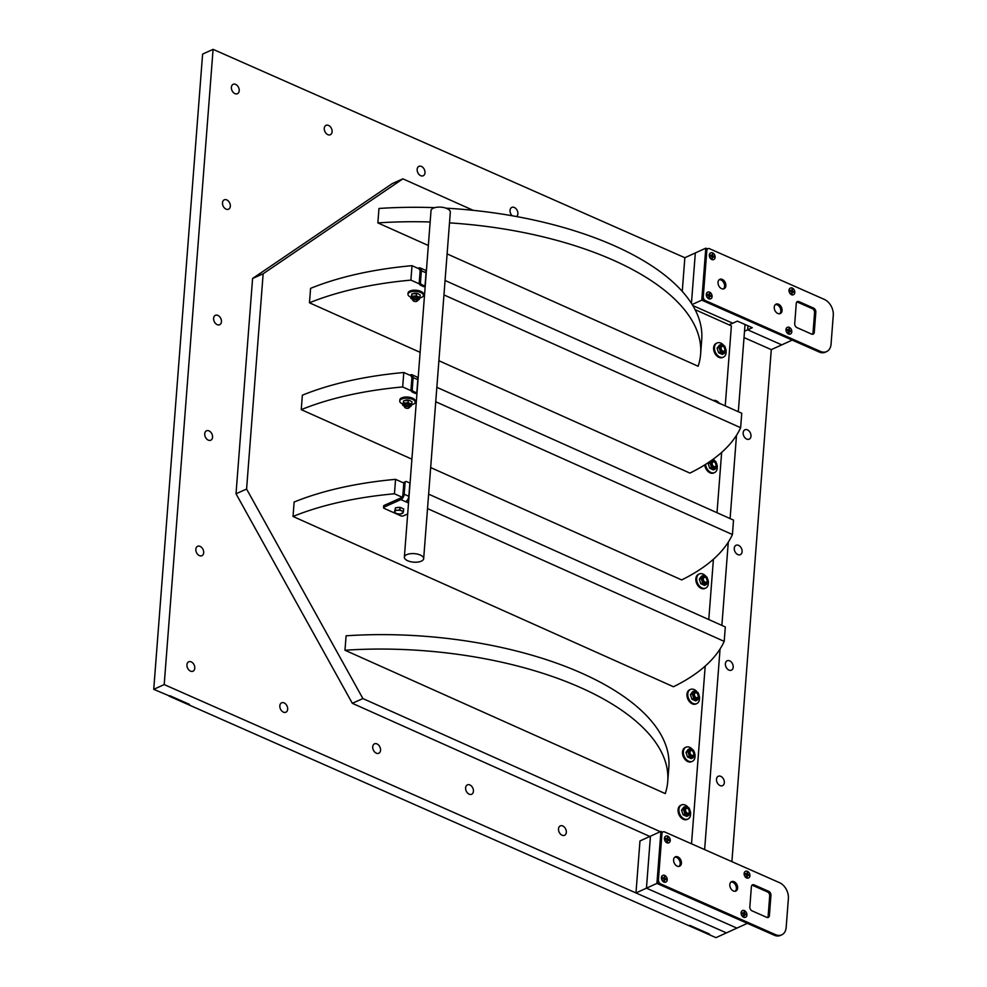 <?xml version="1.0" encoding="UTF-8"?>
<svg xmlns="http://www.w3.org/2000/svg" width="987" height="987" viewBox="0 0 987 987"><rect width="100%" height="100%" fill="white"/><g stroke="black" fill="none" stroke-linecap="round" stroke-linejoin="round"><path stroke-width="1.48" d="M682.264 291.399L684.855 257.718L213.081 49.35L202.606 54.112L153.725 689.345L189.455 704.373L188.616 704.755L689.049 925.769L689.888 925.399L709.443 934.035L708.604 934.405L715.945 937.65L726.42 932.888L635.973 892.939L639.971 840.961L660.92 831.424L656.923 883.402L747.356 923.351L736.894 928.113L646.448 888.164L650.445 836.199L646.448 888.164L656.923 883.402M720.769 776.337A5.157 3.615 -114.5 0 1 724.224 781.075A5.157 3.615 -114.5 0 1 722.558 785.652A5.157 3.615 -114.5 0 1 717.117 782.457A5.157 3.615 -114.5 0 1 718.277 776.263A5.157 3.615 -114.5 0 1 720.769 776.337M200.102 546.379A5.157 3.615 -114.5 0 1 203.569 551.116A5.157 3.615 -114.5 0 1 201.891 555.693A5.157 3.615 -114.5 0 1 196.462 552.498A5.157 3.615 -114.5 0 1 197.61 546.304A5.157 3.615 -114.5 0 1 200.102 546.379M729.652 660.846A5.157 3.615 -114.5 0 1 733.107 665.583A5.157 3.615 -114.5 0 1 731.441 670.161A5.157 3.615 -114.5 0 1 726.013 666.965A5.157 3.615 -114.5 0 1 727.16 660.759A5.157 3.615 -114.5 0 1 729.652 660.846M208.997 430.887A5.157 3.615 -114.5 0 1 212.452 435.625A5.157 3.615 -114.5 0 1 210.774 440.202A5.157 3.615 -114.5 0 1 205.345 437.007A5.157 3.615 -114.5 0 1 206.505 430.801A5.157 3.615 -114.5 0 1 208.997 430.887M738.547 545.342A5.157 3.615 -114.5 0 1 742.002 550.092A5.157 3.615 -114.5 0 1 740.324 554.669A5.157 3.615 -114.5 0 1 734.896 551.462A5.157 3.615 -114.5 0 1 736.043 545.268A5.157 3.615 -114.5 0 1 738.547 545.342M217.88 315.396A5.157 3.615 -114.5 0 1 221.335 320.133A5.157 3.615 -114.5 0 1 219.669 324.711A5.157 3.615 -114.5 0 1 214.228 321.503A5.157 3.615 -114.5 0 1 215.388 315.309A5.157 3.615 -114.5 0 1 217.88 315.396M747.43 429.851A5.157 3.615 -114.5 0 1 750.885 434.588A5.157 3.615 -114.5 0 1 749.219 439.166A5.157 3.615 -114.5 0 1 743.779 435.97A5.157 3.615 -114.5 0 1 744.938 429.777A5.157 3.615 -114.5 0 1 747.43 429.851M226.763 199.892A5.157 3.615 -114.5 0 1 230.23 204.63A5.157 3.615 -114.5 0 1 228.552 209.219A5.157 3.615 -114.5 0 1 223.124 206.012A5.157 3.615 -114.5 0 1 224.271 199.818A5.157 3.615 -114.5 0 1 226.763 199.892M562.059 835.212A5.157 3.615 -114.5 0 1 558.605 830.474A5.157 3.615 -114.5 0 1 560.283 825.897A5.157 3.615 -114.5 0 1 565.711 829.092A5.157 3.615 -114.5 0 1 564.552 835.298A5.157 3.615 -114.5 0 1 562.059 835.212M469.17 794.19A5.157 3.615 -114.5 0 1 465.716 789.452A5.157 3.615 -114.5 0 1 467.394 784.875A5.157 3.615 -114.5 0 1 472.822 788.07A5.157 3.615 -114.5 0 1 471.663 794.264A5.157 3.615 -114.5 0 1 469.17 794.19M376.281 753.167A5.157 3.615 -114.5 0 1 372.827 748.43A5.157 3.615 -114.5 0 1 374.505 743.84A5.157 3.615 -114.5 0 1 379.933 747.048A5.157 3.615 -114.5 0 1 378.786 753.241A5.157 3.615 -114.5 0 1 376.281 753.167M283.392 712.133A5.157 3.615 -114.5 0 1 279.938 707.395A5.157 3.615 -114.5 0 1 281.616 702.818A5.157 3.615 -114.5 0 1 287.044 706.026A5.157 3.615 -114.5 0 1 285.897 712.219A5.157 3.615 -114.5 0 1 283.392 712.133M190.503 671.111A5.157 3.615 -114.5 0 1 187.049 666.373A5.157 3.615 -114.5 0 1 188.727 661.796A5.157 3.615 -114.5 0 1 194.155 664.991A5.157 3.615 -114.5 0 1 193.008 671.197A5.157 3.615 -114.5 0 1 190.503 671.111M512.204 215.758A5.157 3.615 -114.5 0 1 510.045 211.058A5.157 3.615 -114.5 0 1 511.821 207.393A5.157 3.615 -114.5 0 1 514.313 207.48A5.157 3.615 -114.5 0 1 517.706 211.872A5.157 3.615 -114.5 0 1 516.534 216.548M421.437 166.445A5.157 3.615 -114.5 0 1 424.891 171.195A5.157 3.615 -114.5 0 1 423.213 175.772A5.157 3.615 -114.5 0 1 417.785 172.565A5.157 3.615 -114.5 0 1 418.932 166.371A5.157 3.615 -114.5 0 1 421.437 166.445M328.548 125.423A5.157 3.615 -114.5 0 1 332.002 130.161A5.157 3.615 -114.5 0 1 330.324 134.738A5.157 3.615 -114.5 0 1 324.896 131.542A5.157 3.615 -114.5 0 1 326.043 125.349A5.157 3.615 -114.5 0 1 328.548 125.423M235.659 84.401A5.157 3.615 -114.5 0 1 239.113 89.138A5.157 3.615 -114.5 0 1 237.435 93.716A5.157 3.615 -114.5 0 1 232.007 90.52A5.157 3.615 -114.5 0 1 233.154 84.327A5.157 3.615 -114.5 0 1 235.659 84.401M731.898 861.651L771.291 349.632L781.766 344.87L747.665 329.806L744.506 331.237M153.725 689.345L164.2 684.571L726.42 932.888L736.894 928.113L646.448 888.164L635.973 892.939M213.081 49.35L164.2 684.571M729.122 324.871L737.363 321.12L752.279 327.709L747.665 329.806L747.973 325.809L747.665 329.806L781.766 344.87L792.24 340.096L701.794 300.147L705.791 248.181L707.395 248.884M692.812 305.575L732.761 323.218L692.812 305.575M744.025 337.591L771.291 349.632M684.855 257.718L695.329 252.943L691.443 303.379L695.329 252.943L705.791 248.181M236.016 493.771L246.59 489.046L362.895 698.574L352.322 703.299L236.016 493.771L252.586 278.494L392.32 183.57L402.881 178.844L263.147 273.769L252.586 278.494M352.322 703.299L649.841 836.47M660.315 831.696L362.895 698.574M691.517 843.811L705.199 666.077M708.777 619.54L713.416 559.247M717.006 512.709L721.645 452.416M725.223 405.879L731.379 325.883L695.07 309.634M402.881 178.844L473.242 210.342M246.59 489.046L263.147 273.769M447.111 253.906L698.13 366.251A252.98 111.58 -175.6 0 0 700.622 354.074A252.98 111.58 -175.6 0 0 449.504 222.877M430.147 221.976A252.98 111.58 -175.6 0 0 377.861 222.902L378.971 208.467A252.98 111.58 4.4 0 1 434.798 207.652M445.976 208.171A252.98 111.58 4.4 0 1 701.732 339.627L700.622 354.074M428.346 245.504L377.861 222.902M344.981 650.236L665.25 793.585A252.98 111.58 -175.6 0 0 667.743 781.396A252.98 111.58 -175.6 0 0 344.981 650.236L346.092 635.801A252.98 111.58 4.4 0 1 668.853 766.961L667.743 781.396M438.894 360.736L689.901 473.094A252.98 111.58 -175.6 0 0 740.632 427.704L741.755 413.269L445.063 280.481M310.584 288.364A252.98 111.58 4.4 0 1 412.011 265.676L410.9 280.123A252.98 111.58 -175.6 0 0 309.474 302.799L310.584 288.364M421.363 269.87L412.011 265.676M410.9 280.123L419.376 283.911M443.953 294.916L740.632 427.704M420.117 352.334L309.474 302.799M430.677 467.567L681.684 579.924A252.98 111.58 -175.6 0 0 732.416 534.547L733.526 520.112L436.846 387.311M302.367 395.195A252.98 111.58 4.4 0 1 403.794 372.518L402.671 386.953A252.98 111.58 -175.6 0 0 301.257 409.642L302.367 395.195M413.146 376.701L403.794 372.518M402.671 386.953L411.147 390.741M435.736 401.746L732.416 534.547M411.9 459.165L301.257 409.642M293.028 516.472L294.138 502.038A252.98 111.58 4.4 0 1 395.565 479.349L394.455 493.784A252.98 111.58 -175.6 0 0 293.028 516.472L673.467 686.755A252.98 111.58 -175.6 0 0 724.199 641.377L725.309 626.942L428.629 494.142M403.819 483.038L395.565 479.349M394.455 493.784L403.004 497.608M407.668 499.693L408.741 500.175M427.519 508.576L724.199 641.377M404.362 557.161L431.023 210.675A9.685 4.269 4.4 0 1 441.004 207.159A9.685 4.269 4.4 0 1 450.319 212.156L423.67 558.642A9.685 4.269 -175.6 0 0 414.343 553.645A9.685 4.269 -175.6 0 0 404.362 557.161A9.685 4.269 -175.6 0 0 410.506 561.677A9.685 4.269 -175.6 0 0 421.35 561.147A9.685 4.269 -175.6 0 0 423.67 558.642M419.463 269.71A2.579 1.456 -65.9 0 1 420.104 271.314L419.216 282.862A1.937 1.345 65.9 0 0 420.536 285.243L423.744 286.686L425.015 286.119L426.039 272.831A4.516 2.554 -65.9 0 0 424.916 270.031L420.252 267.946A4.516 2.554 114.1 0 1 421.363 270.746L426.039 272.831M425.015 286.119L421.807 284.675A1.937 1.345 -114.1 0 1 420.474 282.294L421.363 270.746M417.982 268.353L418.722 268.032A4.516 2.554 114.1 0 1 420.252 267.946M411.246 376.54A2.579 1.456 -65.9 0 1 411.875 378.144L410.987 389.692A1.937 1.345 65.9 0 0 412.319 392.073L415.527 393.517L416.785 392.949L417.809 379.662A4.516 2.554 -65.9 0 0 416.699 376.861L412.035 374.776A4.516 2.554 114.1 0 1 413.146 377.577L417.809 379.662M416.785 392.949L413.578 391.518A1.937 1.345 -114.1 0 1 412.258 389.125L413.146 377.577M409.765 375.183L410.493 374.863A4.516 2.554 114.1 0 1 412.035 374.776M408.655 501.273L407.026 500.545M405.571 501.68A4.516 2.554 -65.9 0 0 408.84 496.313L404.176 494.228A4.516 2.554 114.1 0 1 400.907 499.595L408.532 503.012M408.84 496.313L409.864 483.038L406.644 481.594A1.937 1.345 -114.1 0 0 405.731 481.557L404.46 482.125A1.937 1.345 65.9 0 0 403.794 483.248L402.906 494.795A2.579 1.456 -65.9 0 1 401.943 497.127M407.68 513.943L403.424 515.856A1.937 0.851 4.4 0 1 400.697 515.769L384.19 508.379A1.937 0.851 4.4 0 1 383.524 507.663A1.937 0.851 4.4 0 1 383.992 507.158L400.907 499.595M401.03 497.867L384.128 505.418A1.937 0.851 -175.6 0 0 383.659 505.924L383.524 507.663M404.176 494.228L405.065 482.68A1.937 1.345 -114.1 0 1 405.731 481.557M724.816 349.398L724.322 347.671A2.085 1.456 -114.1 0 1 724.742 348.584A2.085 1.456 -114.1 0 1 724.816 349.398M722.842 351.101A2.579 1.801 65.9 0 0 724.816 348.423A2.579 1.801 65.9 0 0 721.448 346.881A2.579 1.801 65.9 0 0 722.842 351.101M725.778 350.052A3.652 2.542 65.9 0 0 721.904 345.351A3.652 2.542 65.9 0 0 721.423 350.99A3.652 2.542 65.9 0 0 725.778 350.052M724.088 353.58L720.448 351.915L718.943 347.338L721.078 344.426L724.717 346.092L726.222 350.669L724.088 353.58L722.25 354.407L718.61 352.741L717.093 348.164L719.227 345.253L721.078 344.426M720.448 351.915L718.61 352.741M718.943 347.338L717.093 348.164M716.71 343.18A7.748 5.391 65.9 0 0 716.278 343.34A7.748 5.391 65.9 0 0 714.514 352.606A7.748 5.391 65.9 0 0 722.607 357.479A7.748 5.391 65.9 0 0 723.015 357.257M723.779 345.475A7.748 5.391 65.9 0 0 717.13 342.958A7.748 5.391 65.9 0 0 715.365 352.236A7.748 5.391 65.9 0 0 723.446 357.097A7.748 5.391 65.9 0 0 726.111 352.692A7.748 5.391 65.9 0 0 726.074 350.953M716.624 402.178L720.276 403.843M719.338 403.227A7.748 5.391 65.9 0 0 713.231 400.512M715.933 464.889L715.439 463.162A2.085 1.456 -114.1 0 1 715.846 464.087A2.085 1.456 -114.1 0 1 715.933 464.889M713.959 466.604A2.579 1.801 65.9 0 0 715.92 463.915A2.579 1.801 65.9 0 0 712.565 462.372A2.579 1.801 65.9 0 0 713.959 466.604M716.883 465.543A3.652 2.542 65.9 0 0 713.009 460.855A3.652 2.542 65.9 0 0 712.54 466.481A3.652 2.542 65.9 0 0 716.883 465.543M715.205 469.072L711.565 467.406L710.048 462.829L712.182 459.917L715.834 461.583L717.339 466.16L715.205 469.072L713.367 469.898L709.715 468.233L708.21 463.656L709.332 461.916M711.565 467.406L709.715 468.233M710.048 462.829L708.21 463.656M704.755 464.889A7.748 5.391 65.9 0 0 713.712 472.97A7.748 5.391 65.9 0 0 714.132 472.761M705.582 464.371A7.748 5.391 65.9 0 0 714.563 472.588A7.748 5.391 65.9 0 0 717.228 468.183A7.748 5.391 65.9 0 0 717.191 466.444M714.896 460.966A7.748 5.391 65.9 0 0 713.107 459.263M707.037 580.381L706.556 578.666A2.085 1.456 -114.1 0 1 706.963 579.579A2.085 1.456 -114.1 0 1 707.037 580.381M705.063 582.096A2.579 1.801 65.9 0 0 707.037 579.406A2.579 1.801 65.9 0 0 703.669 577.876A2.579 1.801 65.9 0 0 705.063 582.096M708 581.047A3.652 2.542 65.9 0 0 704.126 576.346A3.652 2.542 65.9 0 0 703.657 581.985A3.652 2.542 65.9 0 0 708 581.047M706.31 584.563L702.67 582.898L701.165 578.333L703.299 575.421L706.939 577.087L708.444 581.651L706.31 584.563L704.471 585.39L700.832 583.724L699.327 579.147L701.461 576.248L703.299 575.421M702.67 582.898L700.832 583.724M701.165 578.333L699.327 579.147M698.944 574.163A7.748 5.391 65.9 0 0 698.5 574.323A7.748 5.391 65.9 0 0 696.748 583.601A7.748 5.391 65.9 0 0 704.829 588.462A7.748 5.391 65.9 0 0 705.236 588.252M706.001 576.47A7.748 5.391 65.9 0 0 699.351 573.953A7.748 5.391 65.9 0 0 697.587 583.218A7.748 5.391 65.9 0 0 705.68 588.092A7.748 5.391 65.9 0 0 708.333 583.675A7.748 5.391 65.9 0 0 708.308 581.935M698.154 695.884L697.673 694.157A2.085 1.456 -114.1 0 1 698.08 695.07A2.085 1.456 -114.1 0 1 698.154 695.884M696.18 697.587A2.579 1.801 65.9 0 0 698.154 694.897A2.579 1.801 65.9 0 0 694.786 693.367A2.579 1.801 65.9 0 0 696.18 697.587M699.117 696.538A3.652 2.542 65.9 0 0 695.243 691.838A3.652 2.542 65.9 0 0 694.762 697.476A3.652 2.542 65.9 0 0 699.117 696.538M697.427 700.067L693.787 698.401L692.282 693.824L694.416 690.912L698.056 692.578L699.561 697.155L697.427 700.067L695.588 700.881L691.949 699.215L690.431 694.651L692.566 691.739L694.416 690.912M693.787 698.401L691.949 699.215M692.282 693.824L690.431 694.651M690.049 689.654A7.748 5.391 65.9 0 0 689.617 689.827A7.748 5.391 65.9 0 0 687.853 699.092A7.748 5.391 65.9 0 0 695.946 703.965A7.748 5.391 65.9 0 0 696.353 703.743M697.118 691.961A7.748 5.391 65.9 0 0 690.468 689.444A7.748 5.391 65.9 0 0 688.704 698.722A7.748 5.391 65.9 0 0 696.785 703.583A7.748 5.391 65.9 0 0 699.45 699.178A7.748 5.391 65.9 0 0 699.413 697.439M693.713 753.624L693.219 751.909A2.085 1.456 -114.1 0 1 693.639 752.822A2.085 1.456 -114.1 0 1 693.713 753.624M691.739 755.339A2.579 1.801 65.9 0 0 693.713 752.649A2.579 1.801 65.9 0 0 690.345 751.107A2.579 1.801 65.9 0 0 691.739 755.339M694.675 754.29A3.652 2.542 65.9 0 0 690.789 749.589A3.652 2.542 65.9 0 0 690.32 755.228A3.652 2.542 65.9 0 0 694.675 754.29M692.985 757.806L689.345 756.141L687.84 751.576L689.975 748.664L693.614 750.33L695.119 754.895L692.985 757.806L691.147 758.633L687.507 756.967L685.99 752.39L688.124 749.478L689.975 748.664M689.345 756.141L687.507 756.967M687.84 751.576L685.99 752.39M685.607 747.406A7.748 5.391 65.9 0 0 685.175 747.566A7.748 5.391 65.9 0 0 683.411 756.844A7.748 5.391 65.9 0 0 691.505 761.705A7.748 5.391 65.9 0 0 691.912 761.495M692.677 749.713A7.748 5.391 65.9 0 0 686.014 747.196A7.748 5.391 65.9 0 0 684.262 756.461A7.748 5.391 65.9 0 0 692.343 761.335A7.748 5.391 65.9 0 0 695.008 756.918A7.748 5.391 65.9 0 0 694.971 755.178M689.271 811.376L688.778 809.648A2.085 1.456 -114.1 0 1 689.185 810.561A2.085 1.456 -114.1 0 1 689.271 811.376M687.297 813.078A2.579 1.801 65.9 0 0 689.259 810.401A2.579 1.801 65.9 0 0 685.903 808.859A2.579 1.801 65.9 0 0 687.297 813.078M690.234 812.03A3.652 2.542 65.9 0 0 686.347 807.341A3.652 2.542 65.9 0 0 685.879 812.967A3.652 2.542 65.9 0 0 690.234 812.03M688.544 815.558L684.904 813.893L683.386 809.315L685.521 806.404L689.173 808.069L690.678 812.646L688.544 815.558L686.705 816.385L683.053 814.719L681.548 810.142L683.683 807.23L685.521 806.404M684.904 813.893L683.053 814.719M683.386 809.315L681.548 810.142M681.166 805.158A7.748 5.391 65.9 0 0 680.734 805.318A7.748 5.391 65.9 0 0 678.97 814.596A7.748 5.391 65.9 0 0 687.051 819.457A7.748 5.391 65.9 0 0 687.47 819.247M688.235 807.452A7.748 5.391 65.9 0 0 681.573 804.936A7.748 5.391 65.9 0 0 679.821 814.213A7.748 5.391 65.9 0 0 687.902 819.074A7.748 5.391 65.9 0 0 690.567 814.67A7.748 5.391 65.9 0 0 690.53 812.93M417.205 301.01A2.579 1.135 -175.6 0 0 417.23 300.998A2.579 1.135 -175.6 0 0 417.476 300.862A2.579 1.135 -175.6 0 0 417.846 300.332A2.579 1.135 -175.6 0 0 415.367 298.999A2.579 1.135 -175.6 0 0 412.702 299.937A2.579 1.135 -175.6 0 0 412.998 300.517A2.579 1.135 -175.6 0 0 413.245 300.714M416.822 301.282A2.085 0.925 4.4 0 1 413.393 300.887A2.085 0.925 4.4 0 1 415.317 299.666A2.085 0.925 4.4 0 1 417.02 301.171A2.085 0.925 4.4 0 1 416.822 301.282M410.974 297.223A7.748 3.417 4.4 0 1 407.964 294.212A7.748 3.417 4.4 0 1 415.946 291.399A7.748 3.417 4.4 0 1 423.411 295.397A7.748 3.417 4.4 0 1 421.56 297.395A7.748 3.417 4.4 0 1 419.87 297.938M407.964 294.212L408.05 293.053A7.748 3.417 4.4 0 1 416.033 290.24A7.748 3.417 4.4 0 1 423.497 294.237L423.411 295.397M413.738 293.324A3.652 1.604 4.4 0 1 413.886 293.287A3.652 1.604 4.4 0 1 417.698 293.583A3.652 1.604 4.4 0 1 417.846 293.645M417.193 299.493A2.579 1.135 -175.6 0 0 416.822 297.692A2.579 1.135 -175.6 0 0 414.121 297.482A2.579 1.135 -175.6 0 0 412.825 298.37M417.883 299.888A3.652 1.604 -175.6 0 0 418.155 299.777A3.652 1.604 -175.6 0 0 417.871 297.531A3.652 1.604 -175.6 0 0 412.825 297.26A3.652 1.604 -175.6 0 0 412.739 299.493M420.006 297.506L420.203 294.99L417.994 293.694L411.974 293.805L410.888 298.37L411.776 296.322L416.329 295.89L420.006 297.506L419.117 299.555L417.883 299.937M412.739 299.53L410.888 298.37M416.526 293.373L416.329 295.89M411.974 293.805L411.776 296.322M396.651 513.511L396.243 513.351A4.195 1.851 -175.6 0 0 396.651 513.511A4.195 1.851 -175.6 0 0 400.352 513.943A4.195 1.851 -175.6 0 0 401.043 513.845A4.195 1.851 -175.6 0 0 403.078 512.697L400.352 513.943M394.43 512.204L394.849 511.513A4.195 1.851 -175.6 0 0 396.243 513.351L394.43 512.204L395.503 507.774L400.068 507.343L403.732 508.959L403.078 512.697A4.195 1.851 -175.6 0 0 401.684 510.871L403.547 511.34M395.318 510.156L397.576 510.267A4.195 1.851 -175.6 0 0 394.849 511.513L395.503 507.774M399.883 509.724L401.684 510.871A4.195 1.851 -175.6 0 0 397.576 510.267L399.883 509.724L400.068 507.343M396.885 507.639A3.677 1.629 4.4 0 1 399.229 507.417M400.882 507.7A3.677 1.629 4.4 0 1 402.165 508.268M408.976 407.841A2.579 1.135 -175.6 0 0 409.013 407.828A2.579 1.135 -175.6 0 0 409.26 407.693A2.579 1.135 -175.6 0 0 409.63 407.162A2.579 1.135 -175.6 0 0 407.15 405.83A2.579 1.135 -175.6 0 0 404.485 406.767A2.579 1.135 -175.6 0 0 404.769 407.347A2.579 1.135 -175.6 0 0 405.028 407.545M408.606 408.112A2.085 0.925 4.4 0 1 405.176 407.717A2.085 0.925 4.4 0 1 407.088 406.496A2.085 0.925 4.4 0 1 408.803 408.001A2.085 0.925 4.4 0 1 408.606 408.112M402.758 404.053A7.748 3.417 4.4 0 1 399.747 401.043A7.748 3.417 4.4 0 1 407.73 398.23A7.748 3.417 4.4 0 1 415.194 402.227A7.748 3.417 4.4 0 1 413.331 404.226A7.748 3.417 4.4 0 1 411.653 404.769M399.747 401.043L399.834 399.883A7.748 3.417 4.4 0 1 407.816 397.07A7.748 3.417 4.4 0 1 415.28 401.08L415.194 402.227M405.521 400.154A3.652 1.604 4.4 0 1 405.669 400.13A3.652 1.604 4.4 0 1 409.482 400.414A3.652 1.604 4.4 0 1 409.63 400.475M408.963 406.323A2.579 1.135 -175.6 0 0 408.606 404.522A2.579 1.135 -175.6 0 0 405.904 404.325A2.579 1.135 -175.6 0 0 404.608 405.201M409.667 406.718A3.652 1.604 -175.6 0 0 409.938 406.607A3.652 1.604 -175.6 0 0 409.642 404.362A3.652 1.604 -175.6 0 0 404.596 404.09A3.652 1.604 -175.6 0 0 404.522 406.323M411.789 404.337L411.974 401.82L409.778 400.525L403.745 400.636L402.671 405.201L403.56 403.152L408.112 402.721L411.789 404.337L410.9 406.397L409.667 406.767M404.51 406.36L402.671 405.201M408.31 400.204L408.112 402.721M403.745 400.636L403.56 403.152M777.262 304.823A5.157 3.615 -114.5 0 1 780.606 309.091A5.157 3.615 -114.5 0 1 779.631 313.767A5.157 3.615 65.5 0 0 780.606 309.091A5.157 3.615 65.5 0 0 777.262 304.823A5.157 3.615 65.5 0 0 775.437 304.539A5.157 3.615 -114.5 0 1 777.262 304.823M721.041 279.987A5.157 3.615 -114.5 0 1 724.384 284.256A5.157 3.615 -114.5 0 1 723.409 288.932A5.157 3.615 65.5 0 0 724.384 284.256A5.157 3.615 65.5 0 0 721.041 279.987A5.157 3.615 65.5 0 0 719.215 279.716A5.157 3.615 -114.5 0 1 721.041 279.987M692.171 304.527L701.794 300.147M674.775 857.185A5.157 3.615 -114.5 0 1 679.549 860.578A5.157 3.615 -114.5 0 1 678.982 866.413A5.157 3.615 65.5 0 0 679.549 860.578A5.157 3.615 65.5 0 0 674.775 857.185M730.997 882.02A5.157 3.615 -114.5 0 1 735.771 885.413A5.157 3.615 -114.5 0 1 735.204 891.236A5.157 3.615 65.5 0 0 735.771 885.413A5.157 3.615 65.5 0 0 730.997 882.02M662.511 832.127L660.92 831.424M778.521 304.243A5.157 3.615 -114.5 0 1 781.975 308.993A5.157 3.615 -114.5 0 1 780.298 313.57A5.157 3.615 -114.5 0 1 774.869 310.362A5.157 3.615 -114.5 0 1 776.029 304.169A5.157 3.615 -114.5 0 1 778.521 304.243M722.299 279.42A5.157 3.615 -114.5 0 1 725.753 284.157A5.157 3.615 -114.5 0 1 724.076 288.735A5.157 3.615 -114.5 0 1 718.647 285.539A5.157 3.615 -114.5 0 1 719.807 279.333A5.157 3.615 -114.5 0 1 722.299 279.42M706.828 250.488L703.275 296.692L702.016 297.26L705.569 251.068L706.828 250.488A3.232 2.258 -114.5 0 1 707.938 248.638A3.232 2.258 -114.5 0 1 709.493 248.687L824.379 299.431A12.905 9.043 -114.5 0 1 833.275 315.297L831.054 344.167A12.905 9.043 -114.5 0 1 826.625 351.594A12.905 9.043 -114.5 0 1 820.382 351.397L819.124 351.977A12.905 9.043 65.5 0 0 825.366 352.174L826.625 351.594M819.124 351.977L704.237 301.232L705.495 300.653A3.232 2.258 -114.5 0 1 703.275 296.692M702.016 297.26A3.232 2.258 65.5 0 0 704.237 301.232M707.938 248.638L706.68 249.205A3.232 2.258 65.5 0 0 705.569 251.068M813.017 332.853L814.571 312.645L815.83 312.065A3.232 2.258 65.5 0 0 813.609 308.104L812.35 308.672L797.681 302.195L798.939 301.627A3.232 2.258 65.5 0 0 797.385 301.578A3.232 2.258 65.5 0 0 796.275 303.428L794.72 323.65A3.232 2.258 65.5 0 0 796.941 327.61L811.61 334.087A3.232 2.258 65.5 0 0 813.165 334.137A3.232 2.258 65.5 0 0 814.275 332.286L813.017 332.853A3.232 2.258 -114.5 0 1 812.474 334.285M812.35 308.672A3.232 2.258 -114.5 0 1 814.571 312.645M796.817 301.997A3.232 2.258 -114.5 0 1 797.681 302.195M815.83 312.065L814.275 332.286M798.939 301.627L813.609 308.104M705.495 300.653L820.382 351.397M733.378 890.965A5.157 3.615 -114.5 0 1 729.924 886.227A5.157 3.615 -114.5 0 1 731.589 881.638A5.157 3.615 -114.5 0 1 737.018 884.846A5.157 3.615 -114.5 0 1 735.87 891.039A5.157 3.615 -114.5 0 1 733.378 890.965M677.156 866.13A5.157 3.615 -114.5 0 1 673.702 861.392A5.157 3.615 -114.5 0 1 675.367 856.815A5.157 3.615 -114.5 0 1 680.796 860.01A5.157 3.615 -114.5 0 1 679.648 866.204A5.157 3.615 -114.5 0 1 677.156 866.13M774.252 935.22A12.905 9.043 65.5 0 0 780.483 935.417L781.741 934.849A12.905 9.043 -114.5 0 1 775.511 934.652L774.252 935.22L659.365 884.475L660.624 883.908A3.232 2.258 -114.5 0 1 658.403 879.935L657.145 880.515A3.232 2.258 65.5 0 0 659.365 884.475M657.145 880.515L660.698 834.311L661.956 833.744A3.232 2.258 -114.5 0 1 663.054 831.881A3.232 2.258 -114.5 0 1 664.621 831.93L779.508 882.674A12.905 9.043 -114.5 0 1 788.391 898.54L786.17 927.422A12.905 9.043 -114.5 0 1 781.741 934.849M661.956 833.744L658.403 879.935M660.624 883.908L775.511 934.652M751.934 885.253A3.232 2.258 -114.5 0 1 752.81 885.45L754.068 884.87L768.725 891.347L767.467 891.927A3.232 2.258 -114.5 0 1 769.7 895.888L770.946 895.32A3.232 2.258 65.5 0 0 768.725 891.347M770.946 895.32L769.391 915.529L768.145 916.096A3.232 2.258 -114.5 0 1 767.602 917.528M754.068 884.87A3.232 2.258 65.5 0 0 752.501 884.821A3.232 2.258 65.5 0 0 751.391 886.684L749.836 906.893A3.232 2.258 65.5 0 0 752.069 910.865L766.726 917.342A3.232 2.258 65.5 0 0 768.293 917.392A3.232 2.258 65.5 0 0 769.391 915.529M663.054 831.881L661.808 832.46A3.232 2.258 65.5 0 0 660.698 834.311M767.467 891.927L752.81 885.45M768.145 916.096L769.7 895.888M188.616 704.755L189.455 704.373L169.9 695.736L169.061 696.106L188.616 704.755M689.049 925.769L689.888 925.399L709.443 934.035L708.604 934.405L689.049 925.769M791.377 291.807L793.77 291.868L792.376 290.857L792.388 289.413L791.142 291.399M792.055 293.361L791.685 293.201A2.171 1.518 -114.5 0 0 792.055 293.361L792.08 293.423A2.258 1.579 65.5 0 1 791.71 293.262L791.722 291.819L790.328 290.807A2.258 1.579 65.5 0 1 790.365 290.363L791.71 290.783L792.018 289.253A2.258 1.579 65.5 0 1 792.388 289.413M793.77 291.868A2.258 1.579 65.5 0 1 793.733 292.312L791.722 292.312M792.08 293.423L792.277 292.066M793.425 294.718A3.652 2.554 -114.5 0 1 793.289 294.78A3.652 2.554 -114.5 0 1 789.773 293.114A3.652 2.554 -114.5 0 1 789.205 291.893A3.652 2.554 -114.5 0 1 790.266 288.142A3.652 2.554 -114.5 0 1 790.402 288.093M794.806 292.559A3.652 2.554 -114.5 0 1 793.56 294.657A3.652 2.554 -114.5 0 1 789.723 292.399A3.652 2.554 -114.5 0 1 790.538 288.019A3.652 2.554 -114.5 0 1 793.486 288.932A3.652 2.554 -114.5 0 1 794.806 292.559M746.493 875.062L748.886 875.111L747.492 874.112L747.517 872.668L746.271 874.655M746.826 876.468A2.171 1.518 -114.5 0 0 747.184 876.616L747.208 876.678A2.258 1.579 65.5 0 1 746.826 876.505L746.641 874.692L745.456 874.063A2.258 1.579 65.5 0 1 745.493 873.618L746.826 874.026L747.134 872.496A2.258 1.579 65.5 0 1 747.517 872.668M748.886 875.111A2.258 1.579 65.5 0 1 748.849 875.555L746.838 875.555M747.208 876.678L747.406 875.309M748.541 877.961A3.652 2.554 -114.5 0 1 748.405 878.035A3.652 2.554 -114.5 0 1 744.889 876.37A3.652 2.554 -114.5 0 1 744.334 875.136A3.652 2.554 -114.5 0 1 745.382 871.398A3.652 2.554 -114.5 0 1 745.53 871.336M749.935 875.802A3.652 2.554 -114.5 0 1 748.677 877.899A3.652 2.554 -114.5 0 1 744.84 875.642A3.652 2.554 -114.5 0 1 745.654 871.274A3.652 2.554 -114.5 0 1 748.602 872.187A3.652 2.554 -114.5 0 1 749.935 875.802M788.354 331.077L790.747 331.138L789.353 330.127L789.366 328.683L788.119 330.67M789.032 332.631L788.662 332.471A2.171 1.518 -114.5 0 0 789.032 332.631L789.057 332.693A2.258 1.579 65.5 0 1 788.687 332.533L788.49 330.707L787.305 330.077A2.258 1.579 65.5 0 1 787.342 329.633L788.687 330.04L788.995 328.511A2.258 1.579 65.5 0 1 789.366 328.683M790.747 331.138A2.258 1.579 65.5 0 1 790.71 331.583L788.699 331.583M789.057 332.693L789.267 331.336M790.402 333.976A3.652 2.554 -114.5 0 1 790.266 334.05A3.652 2.554 -114.5 0 1 786.75 332.385A3.652 2.554 -114.5 0 1 786.195 331.151A3.652 2.554 -114.5 0 1 787.244 327.413A3.652 2.554 -114.5 0 1 787.379 327.351M791.784 331.829A3.652 2.554 -114.5 0 1 790.538 333.927A3.652 2.554 -114.5 0 1 786.701 331.669A3.652 2.554 -114.5 0 1 787.515 327.289A3.652 2.554 -114.5 0 1 790.464 328.202A3.652 2.554 -114.5 0 1 791.784 331.829M743.47 914.332L745.864 914.381L744.679 913.752L744.494 911.926L743.248 913.913M743.803 915.776A2.258 1.579 65.5 0 0 744.186 915.948L744.161 915.887A2.171 1.518 -114.5 0 1 743.803 915.726L743.828 914.332L742.434 913.333A2.258 1.579 65.5 0 1 742.471 912.876L743.803 913.296L744.112 911.766A2.258 1.579 65.5 0 1 744.494 911.926M745.864 914.381A2.258 1.579 65.5 0 1 745.827 914.826L743.816 914.826M744.186 915.948L744.383 914.579M745.518 917.231A3.652 2.554 -114.5 0 1 745.382 917.293A3.652 2.554 -114.5 0 1 741.866 915.64A3.652 2.554 -114.5 0 1 741.311 914.406A3.652 2.554 -114.5 0 1 742.36 910.656A3.652 2.554 -114.5 0 1 742.508 910.606M746.912 915.072A3.652 2.554 -114.5 0 1 745.654 917.17A3.652 2.554 -114.5 0 1 741.829 914.912A3.652 2.554 -114.5 0 1 742.643 910.532A3.652 2.554 -114.5 0 1 745.58 911.457A3.652 2.554 -114.5 0 1 746.912 915.072M711.689 256.62L714.082 256.669L712.688 255.67L712.7 254.214L711.454 256.201M712.022 258.063A2.258 1.579 65.5 0 0 712.392 258.236L712.367 258.175A2.171 1.518 -114.5 0 1 712.022 258.014L712.034 256.62L710.64 255.621A2.258 1.579 65.5 0 1 710.677 255.164L712.022 255.584L712.33 254.054A2.258 1.579 65.5 0 1 712.7 254.214M714.082 256.669A2.258 1.579 65.5 0 1 714.045 257.113L712.034 257.113M712.392 258.236L712.589 256.867M713.737 259.519A3.652 2.554 -114.5 0 1 713.601 259.581A3.652 2.554 -114.5 0 1 710.085 257.928A3.652 2.554 -114.5 0 1 709.517 256.694A3.652 2.554 -114.5 0 1 710.578 252.943A3.652 2.554 -114.5 0 1 710.714 252.894M715.119 257.36A3.652 2.554 -114.5 0 1 713.872 259.458A3.652 2.554 -114.5 0 1 710.035 257.2A3.652 2.554 -114.5 0 1 710.85 252.82A3.652 2.554 -114.5 0 1 713.798 253.745A3.652 2.554 -114.5 0 1 715.119 257.36M666.805 839.863L669.198 839.912L667.804 838.913L667.829 837.469L666.583 839.456M667.138 841.319A2.258 1.579 65.5 0 0 667.52 841.479L667.496 841.417A2.171 1.518 -114.5 0 1 667.138 841.269L666.953 839.493L665.769 838.864A2.258 1.579 65.5 0 1 665.806 838.419L667.138 838.827L667.446 837.297A2.258 1.579 65.5 0 1 667.829 837.469M669.198 839.912A2.258 1.579 65.5 0 1 669.161 840.369L667.15 840.369M667.52 841.479L667.718 840.122M668.853 842.762A3.652 2.554 -114.5 0 1 668.717 842.836A3.652 2.554 -114.5 0 1 665.201 841.171A3.652 2.554 -114.5 0 1 664.646 839.937A3.652 2.554 -114.5 0 1 665.694 836.199A3.652 2.554 -114.5 0 1 665.843 836.137M670.247 840.616A3.652 2.554 -114.5 0 1 668.989 842.713A3.652 2.554 -114.5 0 1 665.152 840.455A3.652 2.554 -114.5 0 1 665.966 836.075A3.652 2.554 -114.5 0 1 668.915 836.988A3.652 2.554 -114.5 0 1 670.247 840.616M708.666 295.878L711.059 295.94L709.875 295.31L709.678 293.484L708.432 295.471M709.345 297.432L708.974 297.272A2.171 1.518 -114.5 0 0 709.345 297.432L709.369 297.506A2.258 1.579 65.5 0 1 708.999 297.334L709.011 295.89L707.617 294.879A2.258 1.579 65.5 0 1 707.654 294.434L708.999 294.854L709.308 293.324A2.258 1.579 65.5 0 1 709.678 293.484M711.059 295.94A2.258 1.579 65.5 0 1 711.022 296.384L709.011 296.384M709.369 297.506L709.579 296.137M710.714 298.79A3.652 2.554 -114.5 0 1 710.578 298.851A3.652 2.554 -114.5 0 1 707.062 297.186A3.652 2.554 -114.5 0 1 706.507 295.964A3.652 2.554 -114.5 0 1 707.556 292.214A3.652 2.554 -114.5 0 1 707.691 292.164M712.096 296.631A3.652 2.554 -114.5 0 1 710.85 298.728A3.652 2.554 -114.5 0 1 707.013 296.47A3.652 2.554 -114.5 0 1 707.827 292.09A3.652 2.554 -114.5 0 1 710.776 293.003A3.652 2.554 -114.5 0 1 712.096 296.631M663.782 879.133L666.176 879.183L664.782 878.183L664.806 876.74L663.56 878.726M664.115 880.54A2.171 1.518 -114.5 0 0 664.473 880.688L664.498 880.749A2.258 1.579 65.5 0 1 664.115 880.589L664.14 879.133L662.746 878.134A2.258 1.579 65.5 0 1 662.783 877.69L664.115 878.097L664.424 876.567A2.258 1.579 65.5 0 1 664.806 876.74M666.176 879.183A2.258 1.579 65.5 0 1 666.139 879.639L664.128 879.627M664.498 880.749L664.695 879.38M665.83 882.033A3.652 2.554 -114.5 0 1 665.694 882.107A3.652 2.554 -114.5 0 1 662.178 880.441A3.652 2.554 -114.5 0 1 661.623 879.207A3.652 2.554 -114.5 0 1 662.672 875.469A3.652 2.554 -114.5 0 1 662.82 875.407M667.224 879.873A3.652 2.554 -114.5 0 1 665.966 881.983A3.652 2.554 -114.5 0 1 662.129 879.713A3.652 2.554 -114.5 0 1 662.956 875.346A3.652 2.554 -114.5 0 1 665.892 876.259A3.652 2.554 -114.5 0 1 667.224 879.873M420.536 285.243L421.807 284.675M420.474 282.294L419.216 282.862M412.319 392.073L413.578 391.518M412.258 389.125L410.987 389.692M383.992 507.158L384.128 505.418M403.794 483.248L405.065 482.68M792.376 290.857L791.303 291.325M791.562 290.783L790.883 291.103M792.586 291.227L791.697 291.659M747.492 874.112L746.419 874.581M746.69 874.026L746.012 874.359M747.702 874.482L746.814 874.901M789.353 330.127L788.28 330.596M788.539 330.053L787.86 330.374M789.563 330.497L788.675 330.929M744.482 913.382L743.408 913.851M743.667 913.296L742.989 913.629M744.679 913.752L743.791 914.172M712.688 255.67L711.615 256.139M711.874 255.584L711.195 255.917M712.898 256.04L712.009 256.46M667.804 838.913L666.731 839.382M667.002 838.839L666.324 839.16M668.014 839.283L667.126 839.715M709.665 294.928L708.592 295.409M708.851 294.854L708.172 295.175M709.875 295.31L708.987 295.73M664.782 878.183L663.72 878.652M663.98 878.109L663.301 878.43M664.991 878.553L664.103 878.985M745.025 324.501L738.313 411.739M736.499 435.329L730.096 518.57M728.283 542.159L721.879 625.4M720.066 648.99L704.632 849.61M717.13 342.958L716.278 343.34M723.446 357.097L722.607 357.479M714.563 472.588L713.712 472.97M699.351 573.953L698.5 574.323M705.68 588.092L704.829 588.462M690.468 689.444L689.617 689.827M696.785 703.583L695.946 703.965M686.014 747.196L685.175 747.566M692.343 761.335L691.505 761.705M681.573 804.936L680.734 805.318M687.902 819.074L687.051 819.457M412.825 298.345L412.702 299.937M417.97 298.753L417.846 300.332M404.608 405.188L404.485 406.767M409.753 405.583L409.63 407.162M791.71 290.783L790.957 291.14M792.401 291.893L791.722 292.189M746.826 874.026L746.073 874.396M747.517 875.148L746.838 875.432M788.687 330.04L787.934 330.411M789.378 331.163L788.699 331.447M743.803 913.296L743.051 913.666M744.494 914.406L743.816 914.702M712.022 255.584L711.269 255.954M712.713 256.694L712.034 256.99M667.138 838.827L666.385 839.197M667.829 839.949L667.15 840.233M708.999 294.854L708.247 295.212M709.69 295.964L709.011 296.26M664.115 878.097L663.363 878.467M664.806 879.22L664.128 879.503"/></g></svg>
